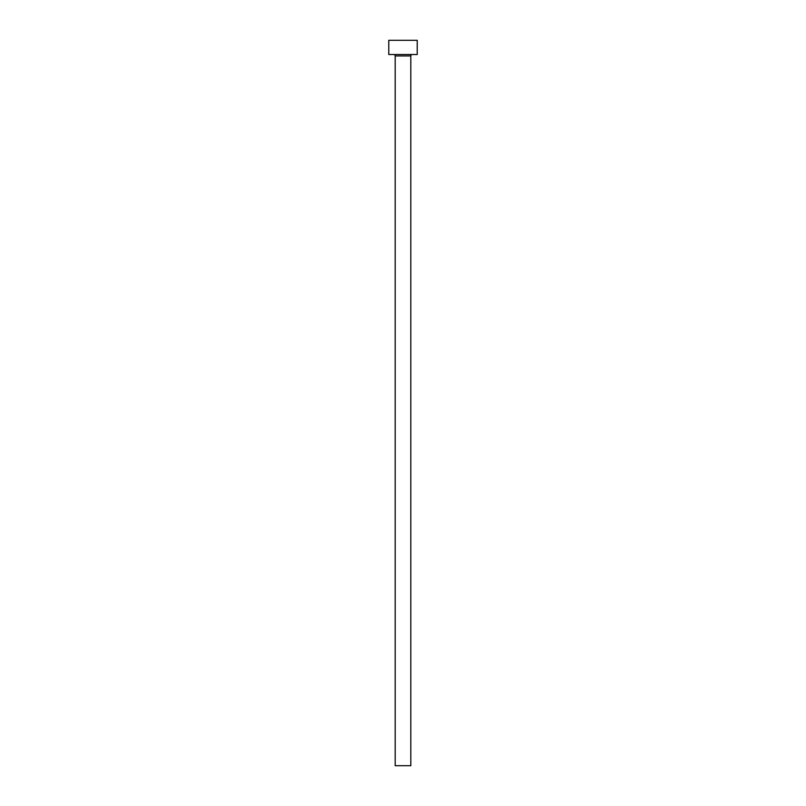 <?xml version="1.0" encoding="UTF-8"?>
<svg xmlns="http://www.w3.org/2000/svg" width="806" height="806" viewBox="0 0 806 806"><rect width="100%" height="100%" fill="white"/><g stroke="black" fill="none" stroke-linecap="round" stroke-linejoin="round"><path stroke-width="1.21" d="M410.818 55.946A1.421 1.421 0 0 1 412.249 54.526A1.421 1.421 0 0 0 410.818 55.946L395.182 55.946L395.182 765.7L410.818 765.7L410.818 55.946L410.818 765.7L395.182 765.7L395.182 55.946A1.421 1.421 0 0 0 393.751 54.526A1.421 1.421 0 0 1 395.182 55.946L410.818 55.946M388.774 40.3L388.774 54.526L417.226 54.526L417.226 40.3L388.774 40.3L388.774 54.526L417.226 54.526L417.226 40.3L388.774 40.3"/></g></svg>
